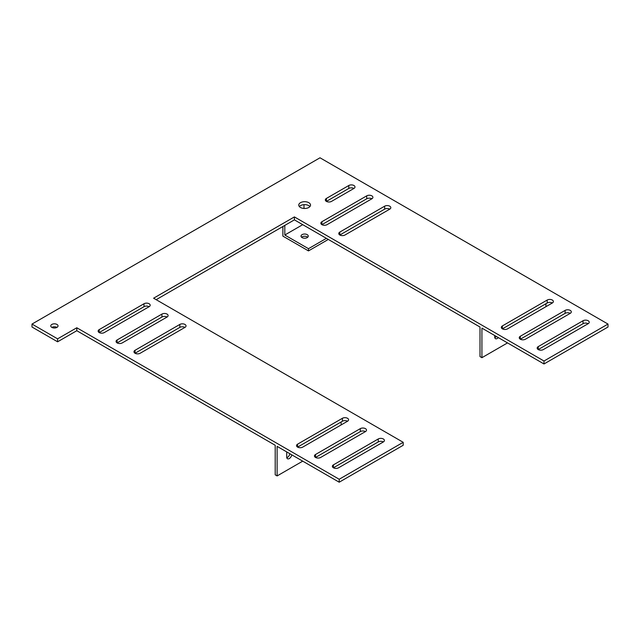 <?xml version="1.0" encoding="UTF-8"?>
<svg xmlns="http://www.w3.org/2000/svg" width="640" height="640" viewBox="0 0 640 640"><rect width="100%" height="100%" fill="white"/><g stroke="black" fill="none" stroke-linecap="round" stroke-linejoin="round"><path stroke-width="0.96" d="M339.2 479.256L339.2 482.208L277.12 446.368L277.12 475.928L275.2 474.824L275.2 445.264L76.8 330.712L76.8 327.76L339.2 479.256L403.2 442.304L153.6 298.2L294.4 216.912L544 361.016L608 324.064L320 157.792L32 324.064L57.6 338.848L76.8 327.76M76.8 330.712L57.6 341.8L57.6 338.848M339.2 482.208L403.2 445.264L403.2 442.304M608 324.064L608 327.024L544 363.968L481.92 328.128L481.92 357.688L480 356.584L480 327.024L294.4 219.864L156.16 299.68M57.6 341.8L32 327.024L32 324.064M309.936 206.56A5.88 3.4 0 0 0 304.64 204.648A5.88 3.4 0 0 0 299.344 206.56M353.92 188.456A3.624 2.088 0 0 0 348.8 188.456L326.4 201.392L326.4 198.432A3.624 2.088 0 0 0 325.336 199.912A3.624 2.088 0 0 0 327.576 201.84A3.624 2.088 0 0 0 331.52 201.392L353.92 188.456A3.624 2.088 0 0 0 354.984 186.976A3.624 2.088 0 0 0 352.744 185.048A3.624 2.088 0 0 0 348.8 185.504L326.4 198.432M56.96 327.392A3.624 2.088 0 0 0 51.84 327.392A3.624 2.088 0 0 0 55.784 327.84A3.624 2.088 0 0 0 58.024 325.912A3.624 2.088 0 0 0 54.4 323.824A3.624 2.088 0 0 0 50.776 325.912A3.624 2.088 0 0 0 51.84 327.392M149.12 306.696A3.624 2.088 0 0 0 144 306.696L99.2 332.56L99.2 329.608A3.624 2.088 0 0 0 98.136 331.088A3.624 2.088 0 0 0 100.376 333.016A3.624 2.088 0 0 0 104.32 332.56L149.12 306.696A3.624 2.088 0 0 0 150.184 305.216A3.624 2.088 0 0 0 147.944 303.288A3.624 2.088 0 0 0 144 303.744L99.2 329.608M371.84 198.8A3.624 2.088 0 0 0 366.72 198.8L321.92 224.672L321.92 221.712A3.624 2.088 0 0 0 320.856 223.192A3.624 2.088 0 0 0 323.096 225.12A3.624 2.088 0 0 0 327.04 224.672L371.84 198.8A3.624 2.088 0 0 0 372.904 197.328A3.624 2.088 0 0 0 370.664 195.392A3.624 2.088 0 0 0 366.72 195.848L321.92 221.712M389.76 209.152A3.624 2.088 0 0 0 384.64 209.152L339.84 235.016L339.84 232.056A3.624 2.088 0 0 0 338.776 233.536A3.624 2.088 0 0 0 341.016 235.464A3.624 2.088 0 0 0 344.96 235.016L389.76 209.152A3.624 2.088 0 0 0 390.824 207.672A3.624 2.088 0 0 0 388.584 205.744A3.624 2.088 0 0 0 384.64 206.192L339.84 232.056M167.04 317.04A3.624 2.088 0 0 0 161.92 317.048L117.12 342.912L117.12 339.952A3.624 2.088 0 0 0 116.056 341.432A3.624 2.088 0 0 0 118.296 343.36A3.624 2.088 0 0 0 122.24 342.912L167.04 317.04A3.624 2.088 0 0 0 168.104 315.568A3.624 2.088 0 0 0 165.864 313.632A3.624 2.088 0 0 0 161.92 314.088L117.12 339.952M184.96 327.392A3.624 2.088 0 0 0 179.84 327.392L135.04 353.256L135.04 350.296A3.624 2.088 0 0 0 133.976 351.776A3.624 2.088 0 0 0 136.216 353.712A3.624 2.088 0 0 0 140.16 353.256L184.96 327.392A3.624 2.088 0 0 0 186.024 325.912A3.624 2.088 0 0 0 183.784 323.984A3.624 2.088 0 0 0 179.84 324.432L135.04 350.296M347.52 421.24A3.624 2.088 0 0 0 342.4 421.24L297.6 447.112L297.6 444.152A3.624 2.088 0 0 0 296.536 445.632A3.624 2.088 0 0 0 298.776 447.56A3.624 2.088 0 0 0 302.72 447.112L347.52 421.24A3.624 2.088 0 0 0 348.584 419.768A3.624 2.088 0 0 0 346.344 417.832A3.624 2.088 0 0 0 342.4 418.288L297.6 444.152M365.44 431.592A3.624 2.088 0 0 0 360.32 431.592L315.52 457.456L315.52 454.496A3.624 2.088 0 0 0 314.456 455.976A3.624 2.088 0 0 0 316.696 457.904A3.624 2.088 0 0 0 320.64 457.456L365.44 431.592A3.624 2.088 0 0 0 366.504 430.112A3.624 2.088 0 0 0 364.264 428.184A3.624 2.088 0 0 0 360.32 428.632L315.52 454.496M383.36 441.936A3.624 2.088 0 0 0 378.24 441.936L333.44 467.8L333.44 464.848A3.624 2.088 0 0 0 332.376 466.32A3.624 2.088 0 0 0 334.616 468.256A3.624 2.088 0 0 0 338.56 467.8L383.36 441.936A3.624 2.088 0 0 0 384.424 440.456A3.624 2.088 0 0 0 382.184 438.528A3.624 2.088 0 0 0 378.24 438.976L333.44 464.848M300.48 207.488A5.88 3.4 0 0 0 306.888 208.224A5.88 3.4 0 0 0 310.52 205.088A5.88 3.4 0 0 0 304.64 201.688A5.88 3.4 0 0 0 298.76 205.088A5.88 3.4 0 0 0 300.48 207.488M552.32 303A3.624 2.088 0 0 0 553.384 301.528A3.624 2.088 0 0 0 551.144 299.592A3.624 2.088 0 0 0 547.2 300.048L502.4 325.912A3.624 2.088 0 0 0 501.336 327.392A3.624 2.088 0 0 0 503.576 329.32A3.624 2.088 0 0 0 507.52 328.864L552.32 303A3.624 2.088 0 0 0 547.2 303L502.4 328.872L502.4 325.912M570.24 313.352A3.624 2.088 0 0 0 571.304 311.872A3.624 2.088 0 0 0 569.064 309.936A3.624 2.088 0 0 0 565.12 310.392L520.32 336.256A3.624 2.088 0 0 0 519.256 337.736A3.624 2.088 0 0 0 521.496 339.664A3.624 2.088 0 0 0 525.44 339.216L570.24 313.352A3.624 2.088 0 0 0 565.12 313.352L520.32 339.216L520.32 336.256M588.16 323.696A3.624 2.088 0 0 0 589.224 322.216A3.624 2.088 0 0 0 586.984 320.288A3.624 2.088 0 0 0 583.04 320.736L538.24 346.608A3.624 2.088 0 0 0 537.176 348.08A3.624 2.088 0 0 0 539.416 350.016A3.624 2.088 0 0 0 543.36 349.56L588.16 323.696A3.624 2.088 0 0 0 583.04 323.696L538.24 349.56L538.24 346.608M286.784 457.712A3.624 2.088 120 0 0 289.856 453.72M294.4 219.864L294.4 216.912M544 363.968L544 361.016M494.784 337.624A3.624 2.088 120 0 0 496.416 336.496M277.12 475.928L302.72 461.152M341.12 421.984L341.12 424.936M286.72 451.912L286.72 457.088A3.624 2.088 120 0 0 287.472 458.744A3.624 2.088 120 0 0 289.984 458.04A3.624 2.088 120 0 0 291.776 454.832M282.88 226.52L282.88 236.12L308.48 250.904L308.48 248.688L284.8 235.016L302.72 224.672M284.8 225.408L284.8 235.016M304 204.664L304 208.464M545.92 303.744L545.92 306.696M481.92 357.688L507.52 342.912M494.72 335.52L494.72 337A3.624 2.088 120 0 0 495.472 338.656A3.624 2.088 120 0 0 498.336 337.608M326.4 238.344L308.48 248.688M302.08 237.6A3.624 2.088 180 0 1 301.016 236.12A3.624 2.088 180 0 1 304.64 234.032A3.624 2.088 180 0 1 308.264 236.12A3.624 2.088 180 0 1 306.024 238.056A3.624 2.088 180 0 1 302.08 237.6M327.68 239.08L327.68 239.816L308.48 250.904M301.568 237.232A3.624 2.088 180 0 1 307.712 237.232M348.8 188.456L348.8 185.504M144 306.696L144 303.744M366.72 198.8L366.72 195.848M384.64 209.152L384.64 206.192M161.92 317.048L161.92 314.088M179.84 327.392L179.84 324.432M342.4 421.24L342.4 418.288M360.32 431.592L360.32 428.632M378.24 441.936L378.24 438.976M547.2 303L547.2 300.048M565.12 313.352L565.12 310.392M583.04 323.696L583.04 320.736"/></g></svg>
